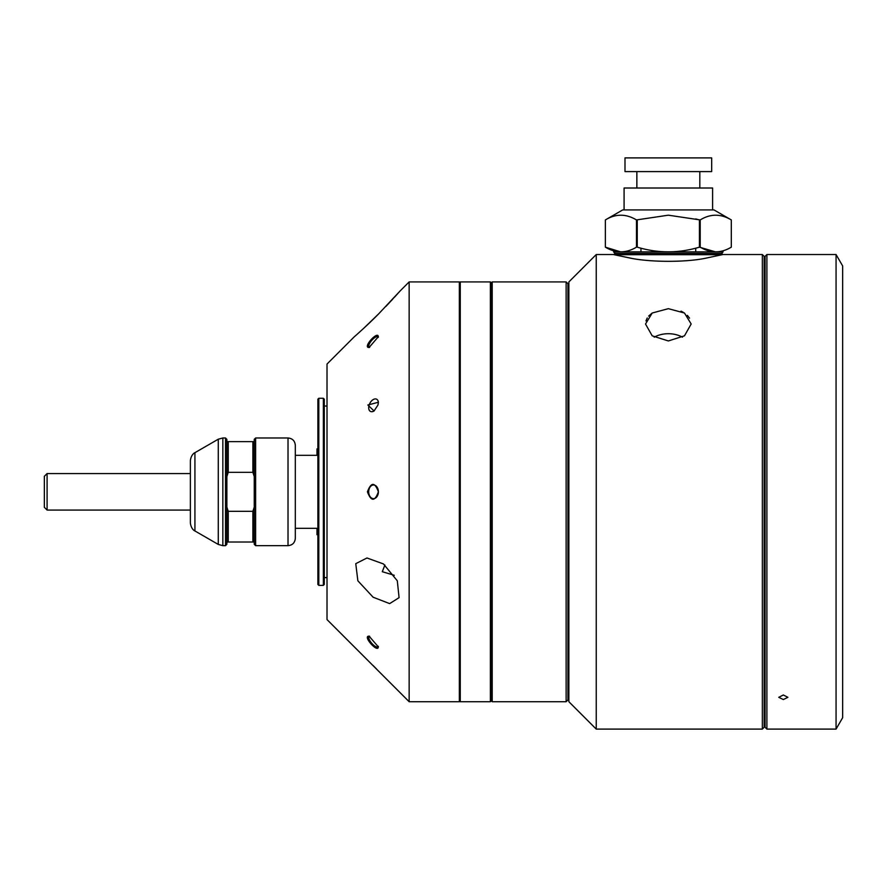 <?xml version="1.0" encoding="UTF-8"?>
<svg xmlns="http://www.w3.org/2000/svg" width="887" height="887" viewBox="0 0 887 887"><rect width="100%" height="100%" fill="white"/><g stroke="black" fill="none" stroke-linecap="round" stroke-linejoin="round"><path stroke-width="1.33" d="M490.378 701.717L491.287 700.808L492.207 701.717L492.207 281.922L491.287 282.831L491.287 700.808L491.287 282.831L490.378 281.922L490.378 701.717L460.264 701.717L460.264 281.922L490.378 281.922M295.316 528.319L316.981 528.319L316.981 534.717L317.89 534.717M317.89 448.922L316.981 448.922L316.981 455.319L295.316 455.319L295.316 445.274L295.316 538.365C294.883 542.8 292.455 545.228 288.02 545.66L288.02 437.978C292.455 438.411 294.883 440.839 295.316 445.274M324.276 399.183L324.276 584.455L323.367 585.365L323.367 398.274L324.276 399.183M318.81 585.365L317.89 584.455L317.89 399.183L318.81 398.274L318.81 585.365L323.367 585.365M567.946 283.74L567.946 699.898L566.128 701.717L566.128 281.922L567.946 283.74M369.624 636.245A6.841 2.417 -130.9 0 0 369.07 636.467A6.841 2.417 -130.9 0 0 371.72 643.23A6.841 2.417 -130.9 0 0 378.028 646.823A6.841 2.417 -130.9 0 0 378.328 646.335M378.328 337.315A6.841 2.417 -49.1 0 0 378.028 336.816A6.841 2.417 -49.1 0 0 371.72 340.408A6.841 2.417 -49.1 0 0 369.07 347.172A6.841 2.417 -49.1 0 0 369.635 347.394M378.383 402.587A6.841 4.191 -63.4 0 0 376.609 399.194A6.841 4.191 -63.4 0 0 369.07 405.315A6.841 4.191 -63.4 0 0 370.489 411.435A6.841 4.191 -63.4 0 0 374.303 410.792M378.383 491.819A6.841 4.845 -90 0 0 373.549 484.978A6.841 4.845 -90 0 0 368.704 491.819A6.841 4.845 -90 0 0 373.549 498.66A6.841 4.845 -90 0 0 378.383 491.819C374.824 501.687 371.165 501.687 367.418 491.819C371.165 481.94 374.824 481.94 378.383 491.819M376.687 669.164L373.006 665.405M377.984 648.042C375.755 650.459 364.823 638.285 367.85 636.345L369.059 636.112L378.383 646.945L377.984 648.042M363.559 328.456L378.671 313.854C368.881 323.899 355.388 335.885 354.401 336.672C355.41 335.874 368.937 323.844 378.671 313.854L400.026 291.047L385.889 306.436M386.932 305.339L392.619 299.252M394.449 297.245L399.483 291.668M367.85 347.294L369.059 347.527L367.85 347.294C364.845 345.331 375.744 333.19 377.984 335.596L378.383 336.683L369.059 347.527M377.984 405.004L374.059 410.98L367.85 405.004L378.383 402.254L377.984 405.004M409.151 701.717L409.151 281.922L459.344 281.922L459.344 701.717L409.151 701.717L327.015 619.581L327.015 364.047L354.401 336.672M384.88 565.008L382.297 571.705L394.283 575.297M357.86 580.797L355.765 563.666L366.974 557.978L383.472 563.955L397.298 580.797L399.083 597.65L389.648 603.615L373.117 597.217L357.86 580.797M367.85 636.345L367.429 637.165M194.929 452.68L194.929 530.958C195.772 531.346 191.293 530.116 190.372 523.053L190.372 460.586C191.293 453.523 195.772 452.292 194.929 452.68L218.28 439.198L218.28 544.441L222.848 545.66L222.848 437.978L218.28 439.198M222.848 545.66L225.509 545.66L225.509 437.978L226.872 439.342L226.872 441.626L254.247 441.626L254.247 439.342L255.622 437.978L288.02 437.978M255.622 437.978L255.622 545.66L254.247 544.296L254.247 542.012L226.872 542.012L226.872 441.626M254.247 542.012L254.247 441.626M254.247 476.519L252.884 472.327L252.884 441.626M252.884 542.012L252.884 511.311L254.247 507.12M252.884 472.327L228.247 472.327L228.247 441.626M228.247 472.327L226.872 476.519M226.872 507.12L228.247 511.311L252.884 511.311M228.247 542.012L228.247 511.311M225.509 545.66L226.872 544.296L226.872 542.012M47.089 510.069L44.35 507.331L44.35 476.308L47.089 473.569L47.089 510.069L190.372 510.069M721.586 253.405L723.093 251.897L613.582 251.897L615.09 253.405L721.586 253.405L722.938 254.536L706.263 258.084C685.884 262.563 648.885 262.308 629.127 257.862C608.404 253.505 608.826 253.582 630.391 258.084M764.162 256.365L764.162 727.273L762.343 729.103L762.343 254.536L764.162 256.365M691.15 324.032L684.476 335.829L668.343 340.952L652.2 335.829L645.525 324.032L652.211 313.011L668.343 308.676L684.465 313.011L691.15 323.955M689.532 318.167L687.37 315.373M683.123 312.202L681.005 311.149M596.241 254.536L596.241 729.103L568.866 701.717L568.866 281.922L596.241 254.536L613.737 254.536M682.469 337.182A22.818 16.132 0 0 0 668.343 333.712A22.818 16.132 0 0 0 654.207 337.182M652.2 313.022L648.63 316.105M647.255 317.978L645.958 320.917M711.684 171.59L624.991 171.59L624.991 157.897L711.684 157.897L711.684 171.59M712.605 209.92L712.605 188.011L624.082 188.011L624.082 209.92M731.309 247.163L731.309 219.932C720.809 213.645 710.454 213.645 700.209 219.932L700.209 247.163C710.554 253.383 720.909 253.383 731.309 247.163L731.309 219.932L713.968 209.92L622.707 209.92L605.366 219.932L605.366 247.163C615.711 253.383 626.067 253.383 636.467 247.163L636.467 219.932C625.967 213.645 615.611 213.645 605.366 219.932M700.209 219.932L668.343 215.186L636.467 219.932M695.718 218.923L699.433 219.932L699.433 247.163L715.609 251.897M637.243 219.932L637.243 247.163C657.91 253.383 678.644 253.383 699.433 247.163M620.767 251.897L605.366 247.163M722.295 254.702L614.392 254.702M766.9 729.103L765.082 727.273L765.082 256.365L766.9 254.536L766.9 729.103L836.064 729.103L836.064 254.536L766.9 254.536M783.332 694.987L787.889 697.315L783.332 699.555L778.764 697.315L783.332 694.987M836.064 729.103L842.65 717.694L842.65 265.945L836.064 254.536M459.344 282.831L460.264 281.922M459.344 700.808L460.264 701.717M318.81 398.274L323.367 398.274M324.276 577.603L327.015 577.603M324.276 406.035L327.015 406.035M492.207 701.717L566.128 701.717M492.207 281.922L566.128 281.922M400.026 291.047L409.151 281.922M255.622 545.66L288.02 545.66M222.848 437.978L225.509 437.978M194.929 530.958L218.28 544.441M47.089 473.569L190.372 473.569M596.241 729.103L762.343 729.103M722.938 254.536L762.343 254.536M640.957 251.897L640.957 248.172M699.821 188.011L699.821 171.59M636.855 188.011L636.855 171.59M695.718 251.897L695.718 248.172M615.09 253.405L613.915 254.58"/></g></svg>
